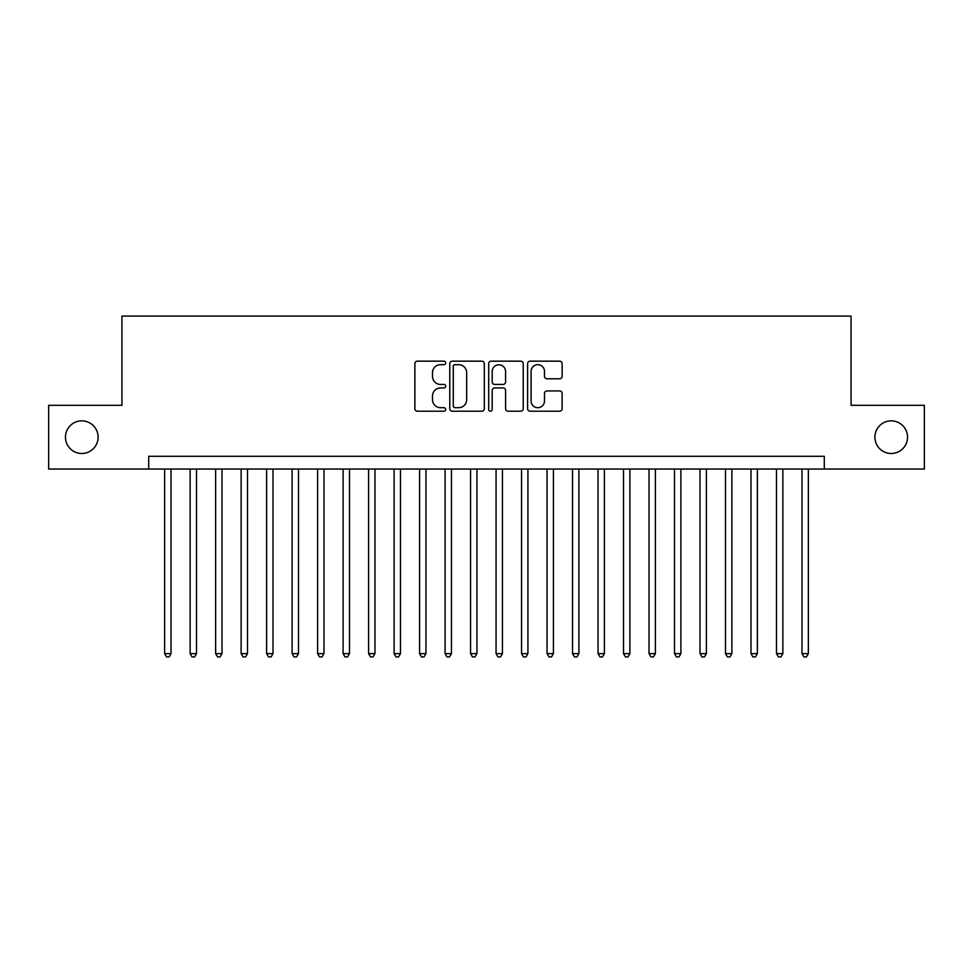 <?xml version="1.0" encoding="UTF-8"?>
<svg xmlns="http://www.w3.org/2000/svg" width="973" height="973" viewBox="0 0 973 973"><rect width="100%" height="100%" fill="white"/><g stroke="black" fill="none" stroke-linecap="round" stroke-linejoin="round"><path stroke-width="1.46" d="M445.707 362.917A1.751 1.751 0 0 0 443.956 361.165L417.368 361.165A2.505 2.505 0 0 0 414.875 363.659L414.875 408.709A2.505 2.505 0 0 0 417.368 411.202L443.956 411.202A1.751 1.751 0 0 0 445.707 409.451A1.751 1.751 0 0 0 443.956 407.699L440.514 407.699A8.003 8.003 0 0 1 432.511 399.696L432.511 395.938A8.003 8.003 0 0 1 440.514 387.935L443.956 387.935A1.751 1.751 0 0 0 445.707 386.184A1.751 1.751 0 0 0 443.956 384.432L440.514 384.432A8.003 8.003 0 0 1 432.511 376.429L432.511 372.671A8.003 8.003 0 0 1 440.514 364.668L443.956 364.668A1.751 1.751 0 0 0 445.707 362.917M874.897 437.169A16.31 16.31 0 0 0 891.207 453.491A16.31 16.31 0 0 0 907.529 437.169A16.31 16.31 0 0 0 891.207 420.859A16.31 16.31 0 0 0 874.897 437.169M65.471 437.169A16.31 16.31 0 0 0 81.793 453.491A16.31 16.31 0 0 0 98.103 437.169A16.31 16.31 0 0 0 81.793 420.859A16.31 16.31 0 0 0 65.471 437.169M559.633 378.801A2.505 2.505 0 0 0 562.139 376.296L562.139 363.659A2.505 2.505 0 0 0 559.633 361.165L530.103 361.165A2.505 2.505 0 0 0 527.597 363.659L527.597 408.709A2.505 2.505 0 0 0 530.103 411.202L559.633 411.202A2.505 2.505 0 0 0 562.139 408.709L562.139 393.445A2.505 2.505 0 0 0 559.633 390.939L546.996 390.939A2.505 2.505 0 0 0 544.491 393.445L544.491 401.01A6.689 6.689 0 0 1 537.801 407.699A6.689 6.689 0 0 1 531.1 401.01L531.1 371.358A6.689 6.689 0 0 1 537.801 364.668A6.689 6.689 0 0 1 544.491 371.358L544.491 376.296A2.505 2.505 0 0 0 546.996 378.801L559.633 378.801M148.711 469.035L48.65 469.035L48.65 405.303L121.941 405.303L121.941 316.079L851.059 316.079L851.059 405.303L924.35 405.303L924.35 469.035L824.289 469.035L824.289 456.288L148.711 456.288L148.711 469.035L824.289 469.035M484.311 363.659A2.505 2.505 0 0 0 481.805 361.165L452.275 361.165A2.505 2.505 0 0 0 449.781 363.659L449.781 408.709A2.505 2.505 0 0 0 452.275 411.202L481.805 411.202A2.505 2.505 0 0 0 484.311 408.709L484.311 363.659M491.195 361.165L520.725 361.165A2.505 2.505 0 0 1 523.219 363.659L523.219 408.709A2.505 2.505 0 0 1 520.725 411.202L508.088 411.202A2.505 2.505 0 0 1 505.583 408.709L505.583 390.441A2.505 2.505 0 0 0 503.077 387.935L494.698 387.935A2.505 2.505 0 0 0 492.192 390.441L492.192 409.451A1.751 1.751 0 0 1 490.441 411.202A1.751 1.751 0 0 1 488.689 409.451L488.689 363.659A2.505 2.505 0 0 1 491.195 361.165M455.036 364.668A1.751 1.751 0 0 0 453.284 366.42L453.284 405.948A1.751 1.751 0 0 0 455.036 407.699L458.66 407.699A8.003 8.003 0 0 0 466.663 399.696L466.663 372.671A8.003 8.003 0 0 0 458.66 364.668L455.036 364.668M505.583 371.479A6.689 6.689 0 0 0 498.881 364.79A6.689 6.689 0 0 0 492.192 371.479L492.192 381.927A2.505 2.505 0 0 0 494.698 384.432L503.077 384.432A2.505 2.505 0 0 0 505.583 381.927L505.583 371.479M164.644 469.035L164.644 653.613L171.017 653.613L171.017 469.035M171.017 653.613L169.107 656.921L166.553 656.921L164.644 653.613M190.136 469.035L190.136 653.613L196.51 653.613L196.51 469.035M196.51 653.613L194.6 656.921L192.046 656.921L190.136 653.613M215.629 469.035L215.629 653.613L222.002 653.613L222.002 469.035M222.002 653.613L220.093 656.921L217.538 656.921L215.629 653.613M241.122 469.035L241.122 653.613L247.495 653.613L247.495 469.035M247.495 653.613L245.585 656.921L243.043 656.921L241.122 653.613M266.614 469.035L266.614 653.613L272.987 653.613L272.987 469.035M272.987 653.613L271.078 656.921L268.536 656.921L266.614 653.613M292.107 469.035L292.107 653.613L298.48 653.613L298.48 469.035M298.48 653.613L296.57 656.921L294.028 656.921L292.107 653.613M317.612 469.035L317.612 653.613L323.985 653.613L323.985 469.035M323.985 653.613L322.063 656.921L319.521 656.921L317.612 653.613M343.104 469.035L343.104 653.613L349.477 653.613L349.477 469.035M349.477 653.613L347.556 656.921L345.014 656.921L343.104 653.613M368.597 469.035L368.597 653.613L374.97 653.613L374.97 469.035M374.97 653.613L373.048 656.921L370.506 656.921L368.597 653.613M394.089 469.035L394.089 653.613L400.462 653.613L400.462 469.035M400.462 653.613L398.553 656.921L395.999 656.921L394.089 653.613M419.582 469.035L419.582 653.613L425.955 653.613L425.955 469.035M425.955 653.613L424.046 656.921L421.491 656.921L419.582 653.613M445.075 469.035L445.075 653.613L451.448 653.613L451.448 469.035M451.448 653.613L449.538 656.921L446.984 656.921L445.075 653.613M470.567 469.035L470.567 653.613L476.94 653.613L476.94 469.035M476.94 653.613L475.031 656.921L472.477 656.921L470.567 653.613M496.06 469.035L496.06 653.613L502.433 653.613L502.433 469.035M502.433 653.613L500.523 656.921L497.969 656.921L496.06 653.613M521.552 469.035L521.552 653.613L527.925 653.613L527.925 469.035M527.925 653.613L526.016 656.921L523.462 656.921L521.552 653.613M547.045 469.035L547.045 653.613L553.418 653.613L553.418 469.035M553.418 653.613L551.509 656.921L548.954 656.921L547.045 653.613M572.538 469.035L572.538 653.613L578.911 653.613L578.911 469.035M578.911 653.613L577.001 656.921L574.447 656.921L572.538 653.613M598.03 469.035L598.03 653.613L604.403 653.613L604.403 469.035M604.403 653.613L602.494 656.921L599.952 656.921L598.03 653.613M623.523 469.035L623.523 653.613L629.896 653.613L629.896 469.035M629.896 653.613L627.986 656.921L625.444 656.921L623.523 653.613M649.015 469.035L649.015 653.613L655.388 653.613L655.388 469.035M655.388 653.613L653.479 656.921L650.937 656.921L649.015 653.613M674.52 469.035L674.52 653.613L680.893 653.613L680.893 469.035M680.893 653.613L678.972 656.921L676.43 656.921L674.52 653.613M700.013 469.035L700.013 653.613L706.386 653.613L706.386 469.035M706.386 653.613L704.464 656.921L701.922 656.921L700.013 653.613M725.505 469.035L725.505 653.613L731.878 653.613L731.878 469.035M731.878 653.613L729.957 656.921L727.415 656.921L725.505 653.613M750.998 469.035L750.998 653.613L757.371 653.613L757.371 469.035M757.371 653.613L755.462 656.921L752.907 656.921L750.998 653.613M776.49 469.035L776.49 653.613L782.864 653.613L782.864 469.035M782.864 653.613L780.954 656.921L778.4 656.921L776.49 653.613M801.983 469.035L801.983 653.613L808.356 653.613L808.356 469.035M808.356 653.613L806.447 656.921L803.893 656.921L801.983 653.613"/></g></svg>
